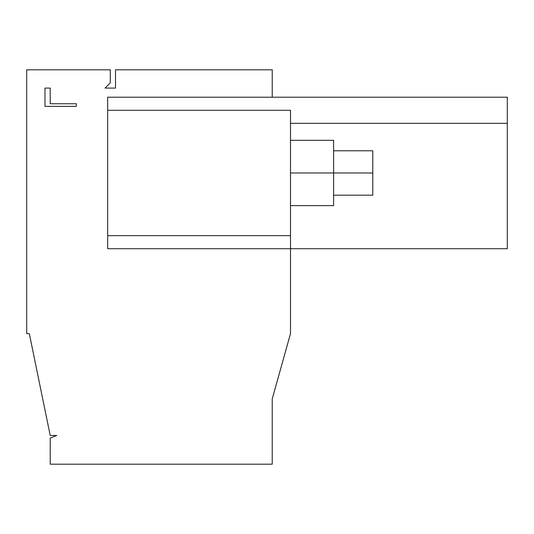 <?xml version="1.0" encoding="UTF-8"?>
<svg xmlns="http://www.w3.org/2000/svg" width="534" height="534" viewBox="0 0 534 534"><rect width="100%" height="100%" fill="white"/><g stroke="black" fill="none" stroke-linecap="round" stroke-linejoin="round"><path stroke-width="0.8" d="M110.284 82.857L105.058 88.083L110.284 82.857L110.284 69.8L110.284 82.857M76.329 103.75L50.209 103.75L50.209 88.083L44.983 88.083L44.983 106.366L76.329 106.366L44.983 106.366L44.983 88.083L50.209 88.083L50.209 103.75L76.329 103.75L76.329 106.366M26.7 333.603L26.7 69.8L110.284 69.8L26.7 69.8L26.7 333.603L29.31 333.603L26.7 333.603M50.209 435.47L29.31 333.603L50.209 435.47L56.737 435.47L50.209 435.47M56.737 435.47L50.209 438.08L50.209 464.2L272.227 464.2L272.227 398.905L290.509 333.603L290.509 248.717L290.509 333.603L272.227 398.905L272.227 464.2L50.209 464.2L50.209 438.08L56.737 435.47M272.227 97.221L272.227 69.8L115.504 69.8L115.504 88.083L105.058 88.083L115.504 88.083L115.504 69.8L272.227 69.8L272.227 97.221M107.668 97.221L290.509 97.221L107.668 97.221L107.668 110.284L107.668 97.221M290.509 248.717L107.668 248.717L107.668 110.284L290.509 110.284L290.509 248.717L290.509 235.654L107.668 235.654L107.668 248.717L507.3 248.717L290.509 248.717M290.509 110.284L107.668 110.284L107.668 235.654L290.509 235.654L290.509 110.284M507.3 123.341C507.3 88.297 507.3 88.297 507.3 123.341L290.509 123.341L507.3 123.341L507.3 248.717L507.3 97.221L290.509 97.221M290.509 172.969L333.603 172.969L333.603 140.322L333.603 172.969L290.509 172.969M333.603 205.617L333.603 172.969L333.603 205.617L290.509 205.617M333.603 172.969L372.785 172.969L372.785 150.768L372.785 172.969L333.603 172.969M372.785 195.17L372.785 172.969L372.785 195.17L333.603 195.17M290.509 140.322L333.603 140.322M372.785 150.768L333.603 150.768"/></g></svg>
